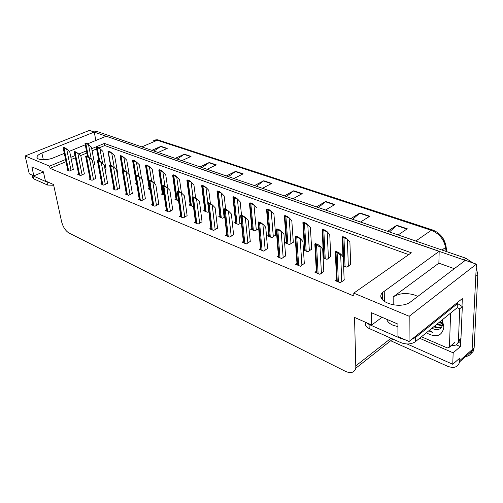 <?xml version="1.0" encoding="UTF-8"?>
<svg xmlns="http://www.w3.org/2000/svg" width="503" height="503" viewBox="0 0 503 503"><rect width="100%" height="100%" fill="white"/><g stroke="black" fill="none" stroke-linecap="round" stroke-linejoin="round"><path stroke-width="0.75" d="M454.322 268.677L438.88 263.17L393.157 296.908C399.476 293.098 406.852 292.551 415.271 295.267L417.742 296.456M65.585 159.508L49.558 166.153L25.15 155.961L89.452 130.39L94.262 132.05L41.868 153.057C38.926 154.27 37.297 155.572 36.989 156.942C36.109 160.18 46.704 160.734 53.557 157.766L64.321 153.365M460.641 339.619L460.352 346.598L456.19 344.825M25.15 155.961L29.262 173.818L33.871 175.855L31.827 166.864L43.396 171.837L45.415 180.948L53.544 184.538L61.573 221.603C63.045 227.042 65.535 230.864 69.049 233.084L345.423 371.333C350.836 373.71 354.307 372.666 355.835 368.19L354.54 317.424L371.723 325.013L371.478 312.74L397.904 324.089L397.93 336.582L409.058 341.493L462.32 298.575L461.993 306.528M407.153 343.995L452.75 364.273L453.159 352.823L419.615 338.261M453.159 352.823L460.352 346.598M452.75 364.273L459.887 357.991L459.641 361.839C458.051 367.209 453.989 368.661 447.456 366.209L390.693 340.738M409.058 341.493L409.19 316.268L476.398 264.15L472.047 350.874C471.129 354.684 468.582 356.558 464.407 356.495M87.635 143.833L106.29 136.206L439.176 251.28L382.588 292.507C373.666 301.404 400.287 310.439 410.813 301.718L465.325 260.321L476.398 264.15M69.307 151.328L85.284 144.795M409.19 316.268L353.766 293.136L411.347 252.783L104.385 143.43L91.716 148.681M86.447 150.862L78.732 154.063M74.966 155.622L70.86 157.326M95.828 140.488L94.262 132.05M438.88 263.17L439.176 251.28M381.368 297.87L382.638 296.946M371.723 325.013L382.022 317.267M33.871 175.855L43.409 171.875M66.031 161.67L50.03 168.335L353.861 296.028L353.766 293.136M50.03 168.335L49.558 166.153M408.719 254.625L104.769 145.537L98.972 147.951M96.62 148.932L92.118 150.806M86.856 153L80.486 155.647M75.393 157.772L71.294 159.476M104.769 145.537L104.385 143.43M180.646 215.85L179.558 216.409L183.243 217.931L187.116 215.655M195.466 221.917L194.347 222.508L198.163 224.087L202.049 221.741M210.826 228.205L209.669 228.834L213.637 230.468L217.529 228.054M226.765 234.731L225.57 235.391L229.689 237.089L233.587 234.605M260.504 248.526L259.227 249.274L263.666 251.104L267.571 248.469M243.314 241.497L242.081 242.201L246.351 243.961L250.255 241.402M316.33 271.324L314.909 272.249L319.914 274.311L323.813 271.406M296.971 263.421L295.601 264.282L300.404 266.263L304.309 263.446M278.373 255.826L277.052 256.631L281.667 258.536L285.578 255.807M166.342 209.996L165.286 210.518L168.845 211.989L172.705 209.776M152.528 204.331L151.504 204.834L154.943 206.255L158.791 204.099M139.18 198.861L138.18 199.339L141.506 200.71L145.342 198.61M126.272 193.573L125.304 194.026L128.517 195.353L132.333 193.309M113.785 188.455L112.842 188.883L115.954 190.165L119.752 188.179M101.694 183.501L100.782 183.909L103.794 185.154L107.573 183.205M89.987 178.697L89.094 179.087L92.011 180.294L95.777 178.395M78.644 174.044L77.776 174.422L80.606 175.585L84.347 173.736M67.647 169.53L66.798 169.895L69.54 171.02L73.268 169.215M336.507 279.555L335.036 280.548L340.254 282.705L344.48 279.831L344.14 279.693M286.276 242.031L284.994 242.798L289.527 244.584L293.293 242M303.46 250.073L307.893 251.821L311.659 249.155M304.51 249.148L303.441 249.809M323.121 257.819L327.007 259.353L330.76 256.599M323.473 256.543L323.064 256.807M268.734 235.178L267.495 235.901L271.853 237.617L275.625 235.108M251.84 228.582L250.639 229.255L254.839 230.915L258.693 228.727M235.567 222.219L234.398 222.86L238.447 224.451L241.409 222.823M219.874 216.083L218.742 216.686L222.647 218.227L224.784 217.076M204.727 210.166L203.633 210.732L207.399 212.216L208.789 211.493M190.109 204.444L189.046 204.985L192.687 206.419L193.385 206.06M175.987 198.918L174.956 199.433L178.534 200.785M162.337 193.58L161.331 194.064L164.135 195.17M149.139 188.411L148.159 188.87L150.227 189.688M136.363 183.406L135.414 183.846L136.797 184.394M123.707 178.697L123.065 178.986L123.807 179.275M117.268 174.038L117.759 173.592M105.096 169.674L106.064 169.033M93.319 165.43L94.721 164.613M343.612 265.898L346.9 267.187L350.641 264.345M476.228 267.627L477.837 274.726L475.8 276.342L472.047 350.874L459.641 361.839M94.281 132.119L465.244 260.384M442.42 237.366L445.991 245.829L446.098 246.904L445.545 247.457C443.797 239.158 439.056 233.436 431.316 230.299L157.282 140.236L158.684 140.142L432.643 229.99L431.316 230.299L415.78 241.019M477.837 274.726L474.14 347.894L473.097 351.553L470.795 353.816M93.923 131.931L96.997 131.478L465.797 258.209L472.983 262.968M316.412 206.878L325.711 201.496L334.828 204.545L325.535 210.009M350.723 218.667L359.991 212.97L369.762 216.24L360.506 222.03M387.574 231.33L396.785 225.287L407.298 228.802L398.106 234.945M226.394 175.943L235.656 171.347L243.144 173.856L233.876 178.515M200.037 166.883L209.248 162.507L216.29 164.865L207.066 169.304M175.233 158.363L184.387 154.188L191.027 156.408L181.853 160.639M151.849 150.328L160.941 146.335L167.203 148.429L158.093 152.472M284.402 195.874L293.708 190.782L302.221 193.63L292.916 198.804M254.461 185.588L263.748 180.753L271.727 183.425L262.434 188.329M256.486 186.28L263.748 180.753M286.402 196.56L293.708 190.782M153.905 151.032L160.941 146.335M177.289 159.067L184.387 154.188M202.087 167.593L209.248 162.507M228.437 176.647L235.656 171.347M389.448 231.971L396.785 225.287M352.647 219.327L359.991 212.97M318.38 207.55L325.711 201.496M342.229 237.014L342.832 236.63L345.511 237.611L347.699 239.397L342.229 237.014L342.927 256.662M350.654 264.691L349.906 242.169L347.699 239.397M345.511 237.611L344.907 237.994M335.344 251.846L335.966 251.443L338.714 252.487L340.971 254.311L340.669 254.505C339.99 254.839 339.129 254.298 338.085 252.896L335.344 251.846L336.576 281.183M344.153 280.058L343.279 257.09L340.971 254.311M338.714 252.487L338.085 252.896M322.146 229.676L322.75 229.311L325.322 230.248L327.497 232.009L322.146 229.676L323.548 257.989M330.773 256.926L329.754 234.763L327.497 232.009M325.322 230.248L324.718 230.619M302.869 222.64L303.479 222.282L305.95 223.181L308.1 224.916L302.869 222.64L304.598 250.519M311.678 249.469L310.408 227.645L308.1 224.916M305.95 223.181L305.34 223.539M284.352 215.875L284.956 215.529L287.332 216.397L289.464 218.107L284.352 215.875L286.377 243.339M293.312 242.301L291.815 220.811L289.464 218.107M287.332 216.397L286.729 216.743M314.815 243.98L315.438 243.59L318.072 244.596L320.31 246.388L320.009 246.583C319.33 246.898 318.474 246.363 317.443 244.986L314.815 243.98L316.418 272.871M323.831 271.752L322.675 249.148L320.31 246.388M318.072 244.596L317.443 244.986M295.129 236.441L295.758 236.064L298.279 237.032L300.505 238.799L295.129 236.441L297.072 264.886M304.328 263.779L302.913 241.534L300.505 238.799M298.279 237.032L297.65 237.41M276.241 229.205L276.87 228.846L279.291 229.77L281.498 231.512L276.241 229.205L278.486 257.222M285.603 256.128L283.95 234.228L281.498 231.512M279.291 229.77L278.662 230.135M258.096 222.257L258.724 221.905L261.051 222.798L263.239 224.514L258.096 222.257L260.623 249.853M267.602 248.778L265.729 227.211L263.239 224.514M261.051 222.798L260.422 223.15M32.01 175.157L32.538 177.477L33.55 178.791L47.603 185.06L53.702 185.261M31.922 174.994L32.877 175.824L46.942 182.042L48.923 182.501M387.033 320.153L387.329 319.543M386.744 319.292C387.398 321.675 389.441 323.636 392.868 325.177L397.911 326.648M365.687 322.348C364.637 324.775 365.8 326.824 369.164 328.497L401.004 342.7C406.499 344.693 411.303 344.348 415.415 341.669L457.196 307.735L457.346 303.724L456.422 303.328M366.385 322.656L369.076 324.46L400.998 338.576L404.959 339.682M411.743 339.33L415.459 337.544L457.346 303.724M457.868 343.027C459.522 342.43 460.541 341.21 460.918 339.38L462.326 306.635L456.812 303.007M461.018 338.462L458.453 340.663L458.352 341.575C457.535 344.737 455.297 345.976 451.65 345.297M462.326 306.635L459.711 308.779L457.196 307.629M458.453 340.663L459.711 308.779M442.294 319.839L443.885 327.126C442.099 336.161 436.239 338.06 426.299 332.835M431.863 328.314L435.208 329.484C439.685 330.012 442.156 328.113 442.634 323.775L442.093 320.002M434.473 326.195C437.377 327.635 439.836 327.837 441.854 326.793M433.819 326.724C437.025 328.302 439.66 328.396 441.741 326.994M437.069 324.083L442.426 325.278M436.422 324.611L442.3 325.73M439.647 321.989L442.634 323.064M439 322.511L442.64 323.687M441.565 320.43L442.313 320.782M431.706 328.44L435.208 329.484M450.594 313.099L449.437 347.183L447.368 347.957L421.457 336.765M428.745 330.848L432.844 332.577L429.424 330.295M428.896 330.723L432.844 332.577M266.546 209.367L267.15 209.034L269.432 209.87L271.551 211.556L266.546 209.367L268.841 236.429M275.644 235.404L273.934 214.24L271.551 211.556M269.432 209.87L268.828 210.204M249.413 203.111L250.016 202.791L252.21 203.589L254.311 205.249L249.413 203.111L251.959 229.777M254.311 205.249L256.731 207.915M252.21 203.589L251.607 203.916M232.908 197.088L233.511 196.774L235.63 197.541L237.712 199.182L232.908 197.088L235.687 223.363M241.528 215.328L240.157 201.822L237.712 199.182M235.63 197.541L235.027 197.861M240.66 215.58L241.283 215.24L243.521 216.095L245.69 217.786L240.66 215.58L243.446 242.767M250.287 241.698L248.212 220.459L245.69 217.786M243.521 216.095L242.899 216.435M223.885 209.154L224.508 208.82L226.658 209.644L228.808 211.31L223.885 209.154L226.903 235.938M233.618 234.888L231.361 213.97L228.808 211.31M226.658 209.644L226.036 209.977M207.733 202.967L208.355 202.646L210.43 203.438L212.562 205.086L207.733 202.967L210.971 229.368M217.56 228.331L215.133 207.72L212.562 205.086M210.43 203.438L209.808 203.759M217.013 191.278L217.61 190.97L219.654 191.718L221.716 193.334L217.013 191.278L220 217.183M225.665 209.267L224.187 195.95L221.716 193.334M219.654 191.718L219.05 192.02M201.678 185.676L202.275 185.381L204.249 186.097L206.293 187.694L201.678 185.676L204.859 211.216M210.361 203.413L208.783 190.291L206.293 187.694M204.249 186.097L203.646 186.399M186.883 180.275L187.481 179.986L189.386 180.678L191.41 182.249L186.883 180.275L190.247 205.457M195.636 198.107L193.919 184.821L191.41 182.249M189.386 180.678L188.788 180.967M172.604 175.057L173.195 174.78L175.031 175.446L177.037 176.999L172.604 175.057L176.125 199.892M181.42 192.995L179.565 179.546L177.037 176.999M175.031 175.446L174.44 175.729M158.803 170.02L159.394 169.744L161.167 170.391L163.161 171.919L158.803 170.02L162.482 194.516M167.694 188.147L165.701 174.447L163.161 171.919M161.167 170.391L160.576 170.668M192.177 197.006L192.8 196.698L194.799 197.465L196.906 199.081L192.177 197.006L195.61 223.03M202.087 222.012L199.502 201.697L196.906 199.081M194.799 197.465L194.177 197.773M177.182 191.266L177.798 190.964L179.728 191.7L181.816 193.297L177.182 191.266L180.797 216.919M187.154 215.913L184.431 195.887L181.816 193.297M179.728 191.7L179.106 192.001M162.714 185.726L163.33 185.431L165.191 186.141L167.26 187.72L162.714 185.726L166.493 211.021M172.743 210.028L169.888 190.285L167.26 187.72M165.191 186.141L164.575 186.437M148.75 180.376L149.366 180.093L151.158 180.778L153.208 182.331L148.75 180.376L152.679 205.318M158.829 204.344L155.848 184.878L153.208 182.331M151.158 180.778L150.542 181.061M135.263 175.207L135.873 174.931L137.608 175.597L139.639 177.131L135.263 175.207L139.337 199.817M145.38 198.848L142.292 179.653L139.639 177.131M137.608 175.597L136.998 175.874M145.468 165.147L146.052 164.877L147.769 165.506L149.743 167.015L145.468 165.147L149.284 189.317M154.446 183.526L152.29 169.524L149.743 167.015M147.769 165.506L147.178 165.77M132.566 160.432L133.15 160.174L134.81 160.778L136.766 162.268L132.566 160.432L136.508 184.28M141.626 179.018L139.325 164.751L136.766 162.268M134.81 160.778L134.226 161.042M120.079 155.873L120.663 155.622L122.267 156.207L124.203 157.678L120.079 155.873L122.537 170.083M129.868 178.508L126.769 160.136L124.203 157.678M122.267 156.207L121.682 156.458M107.988 151.46L108.573 151.214L110.126 151.78L112.043 153.233L107.988 151.46L110.465 165.217M117.796 173.799L114.615 155.672L112.043 153.233M110.126 151.78L109.547 152.025M96.28 147.178L96.859 146.939L98.368 147.492L100.267 148.926L96.28 147.178L98.814 160.765M106.102 169.234L102.845 151.34L100.267 148.926M98.368 147.492L97.789 147.731M84.932 143.034L86.969 143.336L88.849 144.751L84.932 143.034L87.522 156.446M94.759 164.808L91.427 147.146L88.849 144.751M86.969 143.336L86.39 143.569M122.229 170.215L122.833 169.945L124.511 170.586L126.523 172.101L122.229 170.215L126.429 194.491M132.371 193.542L129.183 174.604L126.523 172.101M124.511 170.586L123.901 170.857M109.623 165.393L110.226 165.129L111.848 165.745L113.841 167.241L109.623 165.393L113.942 189.342M119.789 188.399L116.507 169.718L113.841 167.241M111.848 165.745L111.245 166.009M97.431 160.721L98.028 160.463L99.6 161.061L101.568 162.538L97.431 160.721L101.858 184.35M107.611 183.425L104.24 164.997L101.568 162.538M99.6 161.061L98.997 161.318M85.623 156.2L86.22 155.949L87.742 156.527L89.691 157.986L85.623 156.2L90.15 179.521M95.815 178.609L92.37 160.419L89.691 157.986M87.742 156.527L87.145 156.779M74.193 151.818L74.784 151.573L76.255 152.139L78.191 153.578L74.193 151.818L78.808 174.843M84.385 173.944L80.864 155.993L78.191 153.578M76.255 152.139L75.664 152.384M63.114 147.574L63.699 147.335L65.126 147.882L67.044 149.303L63.114 147.574L67.811 170.31M73.306 169.423L69.722 151.699L67.044 149.303M65.126 147.882L64.535 148.121M43.34 159.753L41.868 153.057M459.78 360.576L474.14 347.894M356.074 365.668L391.013 338.242M384.361 301.567L384.242 291.011M393.157 296.908L393.201 304.931M141.859 146.895L157.282 140.236L152.994 140.821M446.098 251.437L445.545 247.457L441.992 250.029M96.997 131.478L94.966 132.295M465.797 258.209L463.735 259.774M271.331 183.633L263.402 180.973M242.748 174.051L235.31 171.561M215.9 165.053L208.908 162.708M190.637 156.584L184.048 154.377M166.814 148.605L160.602 146.524M301.825 193.85L293.362 191.014M334.432 204.778L325.366 201.741M369.372 216.485L359.645 213.228M406.908 229.066L396.439 225.558M348.328 266.238L347.403 239.585M345.039 266.458L343.983 237.793M343.945 266.024L342.87 237.385M341.738 281.693L340.669 254.505M338.356 281.919L337.136 252.676M337.236 281.46L335.998 252.242M328.446 258.423L327.195 232.191M325.227 258.649L323.825 230.431M324.177 258.234L322.756 230.041M309.345 250.915L307.805 225.093M306.195 251.148L304.478 223.357M305.189 250.752L303.454 222.986M290.986 243.704L289.168 218.277M287.898 243.942L285.893 216.567M286.93 243.559L284.905 216.208M321.417 273.33L320.009 246.583M318.103 273.563L316.525 244.785M317.035 273.123L315.438 244.364M301.913 265.307L300.197 238.982M298.675 265.546L296.764 237.209M297.644 265.125L295.72 236.812M283.183 257.605L281.19 231.688M280.014 257.85L277.807 229.946M279.027 257.442L276.801 229.563M265.188 250.205L262.931 224.684M262.082 250.456L259.598 222.967M261.132 250.06L258.63 222.596M32.877 175.824L33.55 178.791M47.603 185.06L46.942 182.042M369.076 324.46L369.164 328.497M401.004 342.7L400.998 338.576M415.415 341.669L415.459 337.544M449.462 346.944L454.643 342.518M273.318 236.762L271.255 211.719M270.293 237.001L268.017 210.04M269.363 236.636L267.074 209.688M256.31 230.078L254.015 205.413M253.342 230.324L250.827 203.753M252.443 229.972L249.909 203.419M239.918 223.64L237.416 199.339M237.014 223.885L234.266 197.704M236.146 223.546L233.386 197.383M247.872 243.087L245.382 217.95M244.835 243.339L242.094 216.265M243.917 242.962L241.17 215.906M231.21 236.234L228.5 211.474M228.236 236.492L225.262 209.814M227.35 236.127L224.369 209.468M215.165 229.638L212.253 205.243M212.241 229.89L209.059 203.602M211.392 229.544L208.198 203.275M224.118 217.434L221.421 193.485M221.27 217.686L218.315 191.876M220.433 217.353L217.466 191.568M207.833 202.916L205.997 187.839M206.079 211.7L202.929 186.255M205.274 211.379L202.118 185.959M192.995 196.774L191.115 182.394M191.417 205.916L188.091 180.835M190.637 205.614L187.305 180.546M178.722 191.316L176.748 177.138M177.251 200.339L173.761 175.597M176.496 200.037L173.001 175.321M164.927 186.041L162.865 172.057M163.557 194.944L159.923 170.536M162.827 194.655L159.187 170.272M199.691 223.275L196.598 199.238M196.83 223.533L193.448 197.622M196.013 223.194L192.618 197.302M184.771 217.139L181.514 193.448M181.96 217.403L178.402 191.857M181.174 217.076L177.603 191.549M170.372 211.222L166.958 187.864M167.612 211.48L163.884 186.292M166.851 211.166L163.117 185.997M156.464 205.507L152.906 182.476M153.761 205.765L149.875 180.929M153.019 205.463L149.133 180.64M143.028 199.98L139.337 177.27M140.368 200.244L136.351 175.742M139.658 199.949L135.628 175.465M151.623 181.13L149.454 167.147M148.844 180.332L146.543 165.65M149.611 189.442L145.832 165.386M138.765 176.471L136.476 162.4M135.904 174.943L133.603 160.922M135.307 175.189L132.911 160.671M126.322 171.951L123.92 157.804M123.455 170.184L121.078 156.345M122.795 169.964L120.412 156.1M114.288 167.662L111.76 153.352M110.748 165.33L108.308 151.68M102.637 163.519L99.984 149.045M99.72 161.149L97.211 147.624M99.085 160.866L96.589 147.398M91.345 159.489L88.566 144.864M88.434 157.043L85.831 143.468M87.78 156.559L85.227 143.242M130.032 194.642L126.222 172.24M127.422 194.9L123.273 170.731M126.731 194.617L122.575 170.467M117.463 189.474L113.546 167.373M114.898 189.732L110.629 165.889M114.231 189.461L109.956 165.632M105.297 184.475L101.279 162.664M102.775 184.733L98.399 161.205M102.128 184.469L97.752 160.954M93.514 179.628L89.402 158.112M91.037 179.892L86.56 156.666M90.408 179.634L85.931 156.427M82.096 174.937L77.902 153.698M79.663 175.195L75.092 152.271M79.053 174.943L74.482 152.038M71.03 170.391L66.754 149.422M68.634 170.649L63.982 148.014M68.043 170.404L63.391 147.788M37.222 157.986L36.989 156.942M355.835 368.19L392.83 339.053M382.682 300.04L382.588 292.507M432.643 229.99C440.257 233.021 444.74 238.661 446.098 246.904L446.758 251.663M154.647 140.029C156.861 139.702 158.206 139.74 158.684 140.142M473.989 349.151L472.047 350.874M458.352 341.575L460.918 339.38M449.437 347.183L454.618 342.757"/></g></svg>
